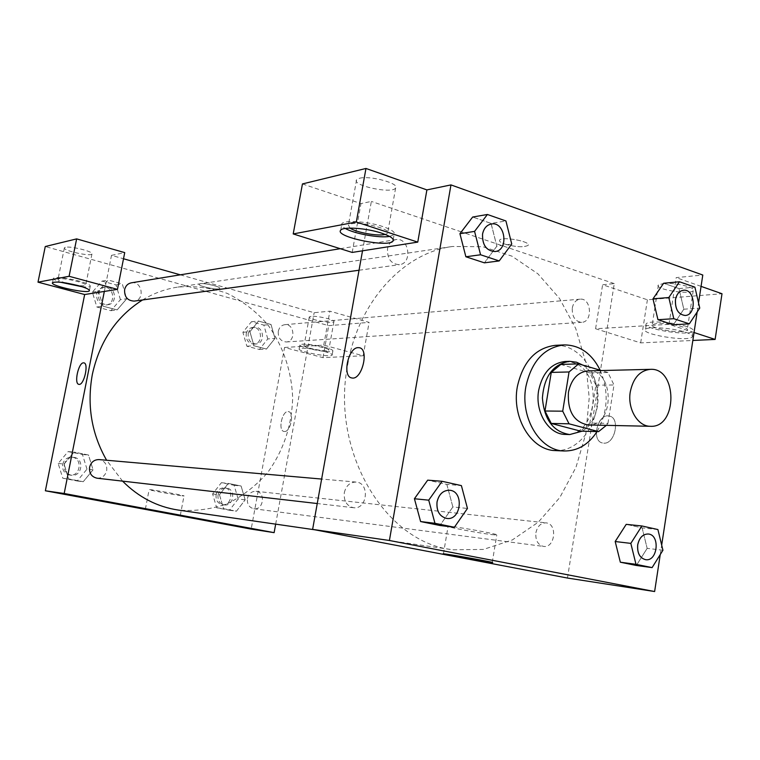 <?xml version="1.0" encoding="UTF-8"?>
<svg xmlns="http://www.w3.org/2000/svg" width="760" height="760" viewBox="0 0 760 760"><rect width="100%" height="100%" fill="white"/><g stroke="black" fill="none" stroke-linecap="round" stroke-linejoin="round"><path stroke-width="0.57" stroke-dasharray="3.8 2.85" d="M588.069 370.87C614.85 369.065 614.944 426.673 588.164 424.954M607.943 423.377L614.004 384.969L607.943 372.495L589.893 372.903L595.916 385.187L589.893 423.026L607.943 423.377L606.366 425.344M607.943 372.495L601.331 370.548M589.893 372.903L560.823 364.43M589.893 423.026L580.592 431.138M582.141 431.176C603.098 419.805 603.431 377.026 582.663 365.056M565.25 361.484L572.1 362.358C604.077 369.949 597.939 437.066 565.373 434.416M595.916 385.187L614.004 384.969M600.191 370.215C609.054 391.533 608 411.996 597.028 431.585M555.37 345.334C577.847 344.118 597.531 369.331 597.389 397.898C597.616 426.474 578.028 451.744 555.541 450.594M459.933 233.719L465.899 256.766M496.869 246.183L484.395 262.837L496.85 246.164L491.045 223.411L472.673 217.027L491.074 223.402L505.932 220.97M414.428 498.75L420.641 521.55M452.884 506.958L439.897 525.483L452.865 506.939L446.832 484.424L427.69 480.149L446.851 484.414L461.396 485.611M673.398 324.786L683.8 309.216L678.975 288.572L663.622 283.252L678.975 288.572L683.819 309.216L673.389 324.767M653.001 298.832L663.632 283.271M660.25 554.553L661.684 545.1M697.167 311.99L698.554 302.879M615.192 541.528L620.359 562.2M647.168 548.359L636.357 565.478L647.149 548.34L642.143 527.896L626.211 524.352L642.143 527.896L657.903 529.549M662.938 550.25L647.149 548.34L642.124 527.906M603.763 443.156C615.135 444.315 620.54 417.572 609.264 416.052C597.626 413.05 590.805 441.275 602.746 443.033L602.737 443.033C590.795 441.275 597.616 413.05 609.254 416.052C620.54 417.572 615.135 444.315 603.763 443.156M694.042 332.528L668.99 324.33L595.583 328.748L640.67 342.883L692.835 340.461M668.99 324.33L676.191 277.618L702.791 275.034M567.464 578.047L614.279 283.613L602.614 284.743L647.396 299.791L653.096 299.326M685.814 332.31C691.286 334.162 693.395 335.74 692.151 337.06C687.6 342.114 639.264 334.02 645.563 329.279C647.909 326.173 673.369 328.044 685.814 332.31M686.698 326.543C674.262 322.24 648.803 320.425 646.456 323.599C640.129 328.453 688.446 336.528 693.015 331.369C694.269 330.02 692.16 328.415 686.698 326.543M682.062 331.569C670.738 332.386 648.593 327.227 652.241 324.587L657.096 323.437C668.315 322.515 691.049 327.816 687.163 330.419L682.062 331.569M663.29 283.537C674.538 282.226 697.167 287.679 693.225 290.709C689.767 295.174 653.543 289.18 658.407 284.952L663.29 283.537M701.062 286.368L676.191 277.618M653.125 299.326L722 293.731M640.67 342.883L647.396 299.791M595.583 328.748L602.614 284.743M491.672 534.603L496.774 535.031C502.806 534.869 451.221 525.597 448.087 526.281C443.669 526.442 477.584 532.903 491.672 534.603M389.576 236.417L394.117 234.65C395.551 232.351 391.818 229.672 382.916 226.594C367.84 221.435 344.118 219.82 341.876 223.696C340.908 225.026 342.048 226.603 345.277 228.446M350.018 228.095L348.403 225.102L351.348 223.839C361.845 221.426 392.188 229.416 387.59 233.32L385.253 234.441M359.575 178.258C370.13 175.284 400.301 183.597 395.608 188.109C392.065 194.161 351.5 185.516 356.592 179.759L359.575 178.258M302.452 183.929L360.981 203.585L371.365 201.428L362.52 250.809M352.194 252.434L360.981 203.585M504.764 244.074C515.707 247.066 523.459 247.513 528.019 245.433C532.038 241.727 502.132 236.075 499.662 240.075C498.902 241.271 500.612 242.601 504.764 244.074C500.603 242.611 498.902 241.281 499.662 240.084C502.122 236.075 532.038 241.727 528.019 245.433C523.459 247.523 515.707 247.066 504.764 244.074M614.279 283.613L461.339 231.876M461.32 231.866L371.365 201.428M572.299 307.981C573.392 302.765 575.985 299.829 580.07 299.174C591.394 297.663 593.066 322.126 581.666 322.344C575.044 321.48 571.928 316.692 572.299 307.981M393.338 240.398L395.779 239.609C409.022 236.873 412.86 263.435 399.437 264.689C391.153 264.147 387.182 258.865 387.514 248.852C388.274 244.986 390.137 242.212 393.081 240.53M535.895 532.769C537.434 526.186 540.806 522.889 546.031 522.87C557.792 523.592 555.123 548.454 543.476 546.402C537.852 544.853 535.325 540.303 535.895 532.769M344.308 492.67C346.075 485.668 349.999 482.134 356.07 482.068C370.11 482.704 367.394 509.884 353.495 507.708C346.702 505.989 343.644 500.983 344.308 492.67M347.709 364.733C358.473 301.406 403.674 252.785 452.542 246.477L482.913 246.734L511.917 256.148L537.909 273.819L559.531 298.462L575.738 328.519L585.77 362.283L589.209 397.908L585.884 433.561L575.957 467.343L559.854 497.458L538.308 522.167L512.373 539.923L483.398 549.433L453.026 549.784C385.567 543.039 330.353 451.62 347.709 364.733M142.538 299.962C153.7 293.227 165.49 288.933 177.916 287.08C194.883 285.655 211.346 287.784 227.316 293.436C242.554 300.969 255.93 311.267 267.444 324.33C283.024 345.467 291.792 371.365 292.666 398.382C291.707 426.018 283.375 450.727 267.681 472.52C256.205 485.621 242.858 495.966 227.658 503.547C211.707 509.257 195.244 511.423 178.267 510.064M122.569 481.137L106.618 460.247M97.004 478.192C102.02 478.287 105.26 475.76 106.713 470.592C107.245 464.464 104.699 460.798 99.094 459.591M278.284 331.322C279.214 327.417 281.409 325.204 284.895 324.672C294.548 323.447 295.973 341.724 286.245 341.962C280.611 341.363 277.96 337.82 278.284 331.322M131.338 282.824C142.139 280.639 145.284 300.019 134.311 301.093M247.427 498.522C248.719 493.658 251.569 491.245 255.977 491.292C265.924 491.957 263.653 510.435 253.821 508.753C249.071 507.528 246.943 504.117 247.427 498.522M104.329 291.431L111.492 255.36L123.509 258.761M180.281 274.826L314.155 312.702L329.868 311.182L369.103 322.382L328.738 325.66L45.267 246.525M275.671 524.144L314.155 312.702M200.174 283.708L199.101 284.135C197.258 286.073 218.756 290.567 219.678 288.448C221.407 286.89 204.744 282.824 200.174 283.708C204.744 282.834 221.407 286.89 219.678 288.448C218.756 290.577 197.258 286.073 199.101 284.135L200.174 283.708M311.058 316.35L309.31 316.891C307.03 319.095 332.68 324.13 333.897 321.717C335.977 320.017 317.176 315.58 311.058 316.35M65.35 247.304L64.401 247.798C62.168 250.487 90.896 256.918 91.951 253.983C94.212 251.759 70.442 245.765 65.35 247.304M111.492 255.36L124.725 252.615M305.824 345.04C311.923 344.489 330.79 348.802 328.748 350.265L326.923 350.702C320.739 351.196 302.185 346.969 304.095 345.477L305.824 345.04M325.185 347.377C312.293 344.346 303.895 343.444 299.991 344.669C297.046 347.206 331.274 353.846 332.851 351.053C333.317 350.16 330.762 348.935 325.185 347.377M324.434 351.51C330.02 353.058 332.585 354.264 332.12 355.138C330.552 357.874 296.305 351.243 299.24 348.764C303.145 347.577 311.543 348.488 324.434 351.51M65.74 282.948C60.382 281.39 57.817 280.145 58.035 279.233L58.966 278.815C64.011 277.562 87.894 283.356 85.68 285.285C84.977 285.978 82.165 286.007 77.263 285.361M82.07 286.738C86.859 287.204 89.594 287.042 90.269 286.273C90.602 284.981 86.82 283.233 78.936 281.019C65.255 277.704 56.753 276.763 53.418 278.207C53.048 279.195 55.499 280.554 60.771 282.283M284.563 347.472L323.731 345.116L363.166 355.775L322.962 357.647L284.563 347.472L251.18 529.102M363.166 355.775L369.103 322.382M322.962 357.647L328.738 325.66M323.731 345.116L329.868 311.182M267.786 338.931L263.872 325.118L251.446 321.736L242.886 332.291L246.876 346.218L259.35 349.476L267.786 338.931L274.968 338.418L271.026 324.482L258.533 321.072L249.926 331.721L253.954 345.752L266.475 349.049L274.977 338.428L271.006 324.491M263.872 325.118L271.026 324.482L258.533 321.072L249.916 331.702M238.136 499.006L234.118 485.288L221.388 482.704L212.61 493.962L216.695 507.794L229.482 510.255L238.136 499.006L245.148 499.852L241.11 486.01L228.304 483.408L219.478 494.779L223.601 508.715L236.445 511.195L245.157 499.861L241.091 486.02L228.304 483.408L219.469 494.769M86.982 469.148L82.451 454.518L68.077 451.601L58.168 463.457L62.785 478.202L77.216 480.985L86.982 469.148L93.062 469.775L88.483 455.022L74.034 452.077L64.049 464.027M58.168 463.457L64.059 464.037L68.704 478.923L83.23 481.716L93.062 469.775L88.502 455.012L74.034 452.077L64.059 464.037L68.723 478.914M62.785 478.202L83.23 481.716L93.081 469.784M120.422 299.649L116.014 284.915L102.011 281.105L92.368 292.163L96.852 307.021L110.912 310.697L120.422 299.649L126.73 298.747L122.275 283.888L108.195 280.041L98.468 291.175L103.018 306.175M96.852 307.021L102.999 306.185L117.154 309.89L126.73 298.747L122.284 283.888L108.195 280.041L98.486 291.194L102.999 306.185L117.154 309.89L126.739 298.765M182.219 495.833L183.986 495.976C186.732 495.862 149.948 489.117 149.131 489.592C146.946 489.706 174.828 494.959 182.219 495.833M78.879 384.351L78.879 384.351C83.913 385.833 89.138 363.251 83.856 362.862M284.411 431.499C290.567 432.25 294.661 412.3 288.496 411.644C282.292 409.953 277.618 430.683 284.031 431.462L284.022 431.462C277.609 430.683 282.292 409.953 288.496 411.644C294.661 412.3 290.567 432.25 284.411 431.499M64.315 464.664C65.692 459.791 68.77 457.358 73.53 457.349C84.569 457.9 82.422 476.928 71.506 475.256C66.186 474.002 63.783 470.469 64.315 464.664M82.451 454.518L88.502 455.012M68.077 451.601L74.034 452.077M77.216 480.985L83.23 481.716M62.643 464.502C64.02 459.638 67.089 457.206 71.839 457.206C82.849 457.748 80.712 476.729 69.815 475.066C64.505 473.803 62.111 470.288 62.643 464.502M218.053 495.036C219.317 490.352 222.1 488.024 226.404 488.072C236.123 488.728 233.899 506.559 224.295 504.916C219.659 503.728 217.578 500.431 218.053 495.036M234.118 485.288L241.11 486.01M221.388 482.704L228.304 483.408M212.61 493.962L219.478 494.779L223.592 508.725L236.445 511.195L245.148 499.852M216.695 507.794L223.592 508.725M229.482 510.255L236.445 511.195M216.096 494.808C217.36 490.124 220.143 487.806 224.438 487.853C234.146 488.519 231.923 506.303 222.328 504.659C217.702 503.471 215.631 500.184 216.096 494.808M98.344 293.759C99.246 290.101 101.431 287.888 104.899 287.147C115.406 285.019 118.474 303.687 107.796 304.731C101.232 304.456 98.078 300.798 98.344 293.759M116.014 284.915L122.284 283.888M102.011 281.105L108.195 280.041M92.368 292.163L98.486 291.194M110.912 310.697L117.154 309.89M96.605 294.034C97.508 290.377 99.693 288.173 103.151 287.432C113.639 285.304 116.698 303.933 106.039 304.978C99.484 304.703 96.339 301.055 96.605 294.034M248.197 333.706C249.099 329.945 251.256 327.807 254.657 327.284C264.1 326.087 265.487 343.738 255.977 343.976C250.477 343.397 247.883 339.976 248.197 333.706M251.446 321.736L258.533 321.072M242.886 332.291L249.926 331.721L253.935 345.762L266.475 349.049L274.968 338.418M246.876 346.218L253.935 345.762M259.35 349.476L266.475 349.049M246.202 333.868C247.105 330.115 249.251 327.978 252.652 327.465C262.077 326.258 263.463 343.872 253.973 344.109C248.472 343.539 245.879 340.119 246.202 333.868M449.454 490.238C464.236 490.903 461.387 520.723 446.737 518.434M446.851 484.414L452.865 506.939L467.457 508.45M648.232 533.995C660.421 534.745 657.647 561.802 645.582 559.673M491.255 224.01C505.153 221.141 509.181 250.24 495.102 251.55M491.074 223.402L496.85 246.164L511.746 244.045M683.496 290.234C695.2 288.676 696.92 315.238 685.149 315.476M683.8 309.216L699.76 308.075M678.975 288.572L694.906 287.166M692.151 337.06L693.015 331.369M645.563 329.279L646.456 323.599M658.407 284.952L654.958 307.087M654.958 307.116L652.241 324.587M693.225 290.709L687.163 330.419M492.252 562.419L496.774 535.031M443.441 553.822L448.087 526.281M393.243 239.609L394.117 234.65M340.698 230.204L341.876 223.696M356.592 179.759L348.403 225.102M395.608 188.109L387.59 233.32M314.754 529.796L453.026 549.784M177.916 287.08L452.542 246.477M356.07 482.068L321.632 479.056M353.495 507.708L317.252 503.538M286.245 341.962L581.666 322.344M284.895 324.672L580.07 299.174M359.034 270.237L399.437 264.689M340.242 248.691L395.779 239.609M253.821 508.753L543.476 546.402M255.977 491.292L546.031 522.87M309.31 316.891L304.095 345.477M333.897 321.717L328.748 350.265M332.12 355.138L332.851 351.053M299.24 348.764L299.991 344.669M64.401 247.798L58.035 279.233M91.951 253.983L85.68 285.285M89.442 290.415L90.269 286.273M52.497 282.71L53.418 278.207M180.31 515.403L183.986 495.976M145.379 509.124L149.131 489.592M69.815 475.066L71.506 475.256M71.839 457.206L73.53 457.349M222.328 504.659L224.295 504.916M224.438 487.853L226.404 488.072M106.039 304.978L107.796 304.731M103.151 287.432L104.899 287.147M253.973 344.109L255.977 343.976M252.652 327.465L254.657 327.284"/><path stroke-width="1.14" d="M630.278 391.856C633.184 378.024 639.882 370.519 650.341 369.341C677.683 367.46 677.787 428.079 650.436 426.293C637.811 426.541 627.266 408.756 630.278 391.856M650.436 426.293L588.164 424.954C573.942 422.19 567.369 411.293 568.442 392.264C571.283 379.126 577.828 372.001 588.069 370.87L650.341 369.341M598.576 431.623L580.592 431.138L551.256 423.443L569.04 423.814L598.576 431.623L606.366 425.344M601.331 370.548L578.673 363.878L569.04 371.963L562.714 411.188L569.04 423.814M569.04 371.963L551.256 372.4L560.823 364.43L578.673 363.878M551.256 372.4L544.977 411.008L562.714 411.188M551.256 423.443L544.977 411.008M582.663 365.056L576.508 362.216L569.649 361.332C553.204 364.012 544.131 376.228 542.412 397.983C544.198 419.738 553.318 431.927 569.762 434.549L582.141 431.176M569.762 434.549L565.373 434.416C548.635 434.587 534.669 411.882 538.678 390.298C542.545 372.685 551.408 363.08 565.25 361.484L569.649 361.332M597.028 431.585C588.487 444.628 577.553 451.098 564.224 450.984C540.122 450.898 520.02 418.038 525.853 386.755C531.449 361.37 544.188 347.424 564.053 344.916C579.671 344.983 591.717 353.409 600.191 370.215M564.224 450.984L555.541 450.594C531.525 450.509 511.499 417.895 517.313 386.859C522.889 361.665 535.572 347.823 555.37 345.334L564.053 344.916M459.914 233.69L472.673 217.027L459.933 233.719L465.88 256.766L484.395 262.837L499.206 260.937L511.746 244.045L505.932 220.97L487.407 214.482L474.572 231.382L480.567 254.771L499.206 260.937M414.409 498.731L427.69 480.149L414.428 498.75L420.612 521.559L439.897 525.483L454.385 527.26L467.457 508.45L461.396 485.611L442.092 481.298L428.726 500.166L434.957 523.298L454.385 527.26M679.478 281.77L663.622 283.252L653.001 298.832L657.961 319.722L673.398 324.786L657.961 319.722L652.982 298.841L668.819 297.54L673.797 318.697L689.311 323.836L699.76 308.075L694.906 287.166L679.478 281.77L668.819 297.54M698.554 302.879L702.791 275.034L450.965 184.908L389.415 540.483L654.626 591.536L660.25 554.553M661.684 545.1L697.167 311.99M615.182 541.51L626.211 524.352L615.192 541.528L620.341 562.21L636.357 565.478L652.099 567.606L662.938 550.25L657.903 529.549L641.896 525.967L630.819 543.381L635.987 564.319L652.099 567.606M362.52 250.809L417.762 242.117L356.326 222.015L293.208 233.938L352.194 252.434L362.52 250.809L312.616 529.387L567.464 578.047L654.626 591.536M692.835 340.461L715.122 339.425L694.042 332.528M715.122 339.425L722 293.731L701.062 286.368M487.16 561.896C473.109 559.806 439.09 553.527 443.441 553.822C446.481 553.736 498.18 562.989 492.233 562.552L487.16 561.896M312.616 529.387L389.415 540.483M358.131 347.643L359.185 347.709C369.654 348.802 361.912 380.617 351.823 377.948C341.971 376.884 348.108 347.462 358.131 347.643C348.118 347.462 341.971 376.884 351.823 377.948C361.912 380.627 369.664 348.812 359.185 347.709L358.131 347.643M417.762 242.117L426.892 189.905L450.965 184.908M381.748 233.187C390.649 236.236 394.392 238.887 392.977 241.129C388.379 248.026 334.191 236.74 340.698 230.204C342.922 226.404 366.652 228.076 381.748 233.187M345.277 228.446C354.226 233.728 379.354 238.241 389.576 236.417M385.253 234.441L384.408 234.612C376.504 236.179 355.813 232.266 350.018 228.095M426.892 189.905L365.969 168.464L302.452 183.929L293.208 233.938M356.326 222.015L365.969 168.464M106.618 460.247C91.523 433.808 86.763 405.175 92.359 374.338C99.655 341.325 116.385 316.53 142.538 299.962M314.754 529.796L178.267 510.064C157.225 506.892 138.662 497.249 122.569 481.137M321.632 479.056L99.094 459.591C94.192 459.591 91.029 462.127 89.604 467.2C89.062 473.224 91.532 476.89 97.004 478.192L317.252 503.538M359.034 270.237L134.311 301.093C127.566 300.798 124.326 296.989 124.602 289.683C125.533 285.883 127.775 283.594 131.338 282.824L340.242 248.691M123.509 258.761L180.281 274.826M104.329 291.431L117.458 289.36L69.094 276.288L38 282.169L84.654 294.528L104.329 291.431L64.182 493.497L274.123 532.656L275.671 524.144M69.094 276.288L76.636 238.887L45.267 246.525L38 282.169M76.636 238.887L124.725 252.615L117.458 289.36M77.263 285.361L65.74 282.948M60.771 282.283L82.07 286.738M78.023 285.56C85.918 287.755 89.699 289.493 89.376 290.757C88.065 294.11 49.666 285.769 52.497 282.71C55.831 281.305 64.334 282.255 78.023 285.56M84.654 294.528L45.372 490.779L251.18 529.102L274.123 532.656M178.543 515.214L145.379 509.124L178.543 515.214M45.372 490.779L64.182 493.497M83.856 362.862L83.856 362.862C89.138 363.242 83.913 385.833 78.879 384.351C73.815 383.962 78.394 362.596 83.486 362.834C78.403 362.596 73.815 383.962 78.879 384.351M437.019 501.942C438.89 494.237 443.023 490.333 449.435 490.238L449.454 490.238C464.274 490.884 461.415 520.752 446.747 518.434L446.719 518.434C439.546 516.582 436.316 511.09 437.019 501.942M427.69 480.149L442.092 481.298M414.428 498.75L428.726 500.166M439.897 525.483L420.612 521.559L434.957 523.298M446.719 518.434L446.747 518.434C439.584 516.591 436.354 511.09 437.057 501.942C438.919 494.237 443.061 490.333 449.464 490.238L449.464 490.238M645.601 559.683L645.563 559.673C639.72 558.02 637.098 553.081 637.688 544.844C639.293 537.662 642.798 534.042 648.213 533.995L648.232 533.995C660.459 534.726 657.685 561.839 645.601 559.683C639.758 558.02 637.136 553.081 637.725 544.853C639.322 537.672 642.836 534.052 648.251 533.995L648.251 533.995M626.211 524.352L641.896 525.967M615.192 541.528L630.819 543.381M636.357 565.478L620.341 562.21L635.987 564.319M495.121 251.55L495.083 251.55C486.372 250.905 482.191 245.09 482.543 234.099C483.74 228.409 486.637 225.045 491.236 224.01L491.273 224.01C505.181 221.112 509.219 250.258 495.121 251.55C486.409 250.905 482.229 245.081 482.572 234.089C483.778 228.399 486.675 225.036 491.273 224.01M472.673 217.027L487.407 214.482M459.933 233.719L474.572 231.382M484.395 262.837L465.88 256.766L480.567 254.771M685.159 315.466L685.13 315.476C678.281 314.507 675.051 309.282 675.44 299.791C676.571 294.12 679.25 290.938 683.477 290.234L683.515 290.234C695.239 288.648 696.967 315.267 685.159 315.466C678.319 314.507 675.089 309.282 675.478 299.791C676.609 294.12 679.288 290.928 683.515 290.234M657.961 319.722L673.797 318.697M673.398 324.786L689.311 323.836M392.977 241.129L393.243 239.609"/></g></svg>
